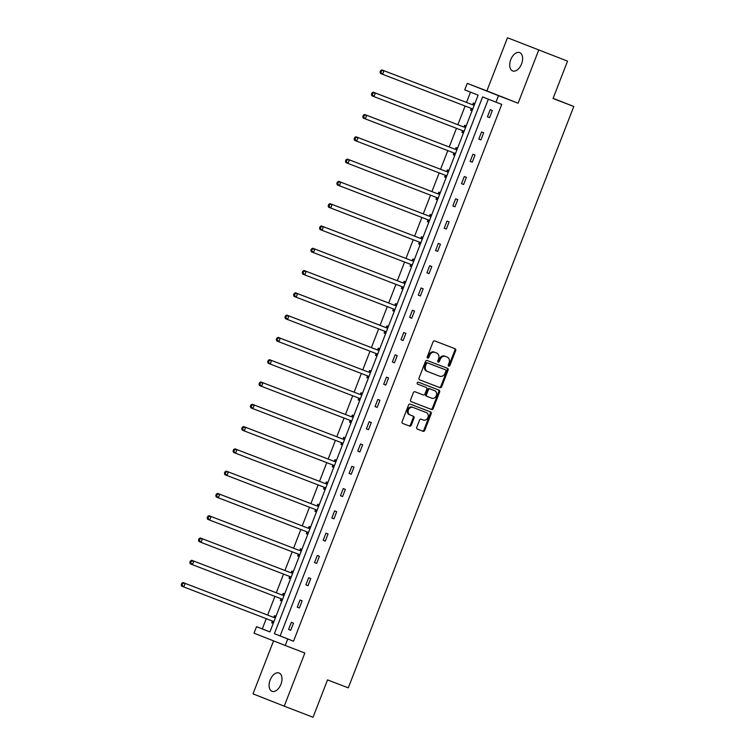 <?xml version="1.0" encoding="UTF-8"?>
<svg xmlns="http://www.w3.org/2000/svg" width="755" height="755" viewBox="0 0 755 755"><rect width="100%" height="100%" fill="white"/><g stroke="black" fill="none" stroke-linecap="round" stroke-linejoin="round"><path stroke-width="1.13" d="M448.734 366.175A1.057 0.849 111.5 0 0 449.905 365.495L455.68 350.594A1.501 1.208 111.5 0 0 455.095 348.753L434.729 340.93A1.501 1.208 111.5 0 0 433.049 341.892L427.273 356.794A1.057 0.849 111.5 0 0 428.859 357.408L429.604 355.473A4.813 3.879 111.5 0 1 434.965 352.377L436.664 353.029A4.813 3.879 111.5 0 1 436.692 353.038A4.813 3.879 111.5 0 1 438.542 358.908L437.796 360.843A1.057 0.849 111.5 0 0 439.382 361.447L440.127 359.522A4.813 3.879 111.5 0 1 445.488 356.426L447.186 357.077A4.813 3.879 111.5 0 0 447.186 357.077A4.813 3.879 111.5 0 1 449.065 362.957L448.319 364.882A1.057 0.849 111.5 0 0 448.734 366.175M448.366 365.854A1.057 0.849 111.5 0 0 449.055 365.165L454.84 350.263A1.501 1.208 111.5 0 0 454.368 348.48M427.311 357.757A1.057 0.849 111.5 0 0 428.009 357.068L428.755 355.143L429.604 355.473M437.843 361.805A1.057 0.849 111.5 0 0 438.532 361.116L439.287 359.191L440.127 359.522M270.139 680.019A9.806 5.804 111 0 1 279.057 672.998A9.806 5.804 111 0 1 280.945 684.285A9.806 5.804 111 0 1 272.017 691.306A9.806 5.804 111 0 1 270.139 680.019M510.767 59.636A9.806 5.804 111 0 1 519.695 52.614A9.806 5.804 111 0 1 521.573 63.901A9.806 5.804 111 0 1 512.654 70.923A9.806 5.804 111 0 1 510.767 59.636M507.483 37.75L567.534 61.146L507.483 37.75L486.871 90.902L467.269 83.371L498.498 95.687L495.978 102.18L482.596 96.904L274.386 633.709L287.768 638.985L285.239 645.487L254.01 633.171L256.54 626.669L269.912 631.944L478.123 95.149L464.75 89.873L467.269 83.371M273.546 640.872L253 693.854L284.229 706.17L304.841 653.018L285.239 645.487M567.534 61.146L553.047 98.509L573.791 106.483L348.291 687.862L327.538 679.887L313.051 717.25L284.229 706.17M416.779 427.255A1.501 1.208 111.5 0 0 417.364 429.095L423.083 431.294A1.501 1.208 111.5 0 0 424.754 430.322L431.18 413.778A1.501 1.208 111.5 0 0 430.595 411.937L410.22 404.104A1.501 1.208 111.5 0 0 408.54 405.076L402.122 421.62A1.501 1.208 111.5 0 0 402.708 423.461L409.616 426.113A1.501 1.208 111.5 0 0 411.296 425.15L414.042 418.062A1.501 1.208 111.5 0 0 413.457 416.231L410.031 414.91A4.02 3.246 111.5 0 0 410.031 414.91A4.02 3.246 111.5 0 1 408.464 409.984A4.02 3.246 111.5 0 1 412.938 407.407L426.349 412.56A4.02 3.246 111.5 0 1 426.367 412.57A4.02 3.246 111.5 0 1 427.915 417.496A4.02 3.246 111.5 0 1 423.442 420.063L421.205 419.204A1.501 1.208 111.5 0 0 419.525 420.176L416.779 427.255M486.871 90.902L518.1 103.218L538.711 50.066M518.1 103.218L498.498 95.687M488.343 99.179L280.152 635.927L293.525 641.203L501.745 104.398L495.978 102.18M293.525 641.203L287.768 638.985M440.005 387.674A1.501 1.208 111.5 0 0 441.675 386.711L448.092 370.158A1.501 1.208 111.5 0 0 447.507 368.317L427.141 360.494A1.501 1.208 111.5 0 0 425.461 361.456L419.044 378.01A1.501 1.208 111.5 0 0 419.62 379.841L439.155 387.343A1.501 1.208 111.5 0 0 440.835 386.371L447.253 369.827A1.501 1.208 111.5 0 0 446.771 368.044M411.06 401.603L430.699 409.153A1.501 1.208 111.5 0 0 432.37 408.181L438.797 391.637L439.636 391.968L433.219 408.512A1.501 1.208 111.5 0 1 431.539 409.484L411.173 401.651A1.501 1.208 111.5 0 1 411.164 401.651L411.173 401.651M417.487 384.087L425.339 387.107A1.501 1.208 111.5 0 0 425.339 387.107L426.179 387.438A1.501 1.208 111.5 0 0 426.179 387.438A1.501 1.208 111.5 0 1 426.764 389.278L424.942 393.978A1.501 1.208 111.5 0 1 423.272 394.94L415.005 391.769A1.501 1.208 111.5 0 0 413.334 392.732L410.588 399.82A1.501 1.208 111.5 0 0 411.164 401.651M425.339 387.107L417.581 384.135A1.057 0.849 111.5 0 0 417.581 384.135A1.057 0.849 111.5 0 1 418.336 382.172L439.051 390.127A1.501 1.208 111.5 0 1 439.636 391.968M573.791 106.483L553.113 98.329M284.644 593.958L283.134 593.364L282.512 594.959M281.879 601.103L280.36 600.508L280.983 598.913M301.934 549.385L300.424 548.781L299.801 550.386M297.649 555.925L299.169 556.51L297.649 555.925L298.272 554.33M319.233 504.802L317.713 504.208L317.1 505.803M316.458 511.947L314.948 511.352L315.562 509.748M336.522 460.229L335.003 459.625L334.389 461.23M333.748 467.373L332.238 466.769L332.851 465.174M353.812 415.646L352.302 415.052L351.679 416.647M349.527 422.196L351.047 422.781L349.527 422.196L350.15 420.592M371.101 371.064L369.591 370.469L368.968 372.073M366.817 377.613L368.336 378.198L366.817 377.613L367.44 376.018M388.391 326.49L386.881 325.896L386.258 327.491M384.106 333.04L385.626 333.616L384.106 333.04L384.729 331.436M405.68 281.908L404.17 281.313L403.548 282.908M402.915 289.052L401.396 288.457L402.019 286.862M422.979 237.334L421.46 236.74L420.837 238.335M418.695 243.874L420.205 244.46L418.695 243.874L419.308 242.28M440.269 192.751L438.749 192.157L438.136 193.752M437.494 199.896L435.984 199.301L436.598 197.706M457.558 148.178L456.039 147.574L455.425 149.179M454.784 155.322L453.274 154.718L453.897 153.123M474.848 103.595L473.338 103.001L472.715 104.596M470.563 110.145L472.083 110.73L470.563 110.145L471.186 108.541M470.497 92.138L466.505 102.425M465.108 106.011L457.86 124.717M456.464 128.303L449.206 147.008M447.819 150.594L440.561 169.29M439.174 172.886L431.917 191.581M430.529 195.177L423.272 213.873M421.885 217.459L414.627 236.164M413.24 239.75L405.982 258.446M404.595 262.042L397.338 280.737M395.941 284.333L388.693 303.029M387.296 306.615L380.048 325.32M378.651 328.906L371.403 347.611M370.007 351.198L362.759 369.893M361.362 373.489L354.114 392.185M352.717 395.78L345.469 414.476M344.072 418.062L336.815 436.767M335.428 440.354L328.17 459.049M326.783 462.645L319.525 481.341M318.138 484.937L310.881 503.632M309.493 507.218L302.236 525.924M300.849 529.51L293.591 548.215M292.204 551.801L284.946 570.497M283.55 574.093L276.302 592.788M274.905 596.384L267.657 615.08M266.26 618.666L262.296 628.887L269.931 631.897M466.203 125.887L464.693 125.292L464.07 126.887M461.918 132.436L463.438 133.012L461.918 132.436L462.541 130.832M448.914 170.46L447.394 169.866L446.781 171.47M444.629 177.01L446.148 177.595L444.629 177.01L445.242 175.415M431.624 215.043L430.105 214.448L429.491 216.043M428.849 222.187L427.339 221.593L427.953 219.988M414.325 259.626L412.815 259.022L412.192 260.626M410.041 266.166L411.56 266.751L410.041 266.166L410.663 264.571M397.036 304.199L395.526 303.604L394.903 305.199M392.751 310.749L394.27 311.334L392.751 310.749L393.374 309.144M379.746 348.782L378.236 348.178L377.613 349.782M376.981 355.926L375.461 355.322L376.084 353.727M362.457 393.355L360.947 392.76L360.324 394.355M359.682 400.499L358.172 399.905L358.795 398.31M345.167 437.938L343.648 437.343L343.034 438.938M340.882 444.487L342.402 445.063L340.882 444.487L341.505 442.883M327.878 482.511L326.358 481.916L325.745 483.511M323.593 489.061L325.112 489.646L323.593 489.061L324.206 487.466M310.588 527.094L309.069 526.499L308.446 528.094M307.814 534.238L306.303 533.643L306.917 532.039M293.289 571.667L291.779 571.073L291.156 572.677M289.005 578.217L290.524 578.802L289.005 578.217L289.627 576.622M276 616.25L274.49 615.655L273.867 617.25M271.715 622.799L273.234 623.385L271.715 622.799L272.338 621.195M262.296 628.887L256.54 626.669M280.152 635.927L274.386 633.709M288.599 629.453L291.373 622.309L293.478 623.139L290.703 630.283L288.599 629.453L290.713 630.265M297.243 607.162L300.018 600.017L302.123 600.857L299.357 608.001L297.243 607.162L299.357 607.983M305.888 584.88L308.663 577.735L310.767 578.566L308.002 585.71L305.888 584.88L308.002 585.691M314.533 562.588L317.308 555.444L319.412 556.275L316.647 563.419L314.533 562.588L316.647 563.4M323.178 540.297L325.952 533.153L328.057 533.983L325.292 541.127L323.178 540.297L325.301 541.109M331.822 518.005L334.597 510.861L336.702 511.692L333.936 518.836L331.822 518.005L333.946 518.817M340.467 495.714L343.242 488.57L345.356 489.41L342.581 496.554L340.467 495.714L342.591 496.535M349.112 473.432L351.887 466.288L354.001 467.118L351.226 474.263L349.112 473.432L351.235 474.244M357.766 451.141L360.531 443.997L362.645 444.827L359.871 451.971L357.766 451.141L359.88 451.952M366.411 428.849L369.176 421.705L371.29 422.536L368.516 429.68L366.411 428.849L368.525 429.661M375.056 406.558L377.821 399.414L379.935 400.254L377.16 407.389L375.056 406.558L377.17 407.379M383.7 384.276L386.466 377.132L388.58 377.962L385.805 385.107L383.7 384.276L385.814 385.088M392.345 361.985L395.11 354.841L397.224 355.671L394.45 362.815L392.345 361.985L394.459 362.796M400.99 339.693L403.755 332.549L405.869 333.38L403.094 340.524L400.99 339.693L403.104 340.505M409.635 317.402L412.409 310.258L414.514 311.088L411.749 318.232L409.635 317.402L411.749 318.214M418.279 295.111L421.054 287.966L423.159 288.806L420.393 295.951L418.279 295.111L420.393 295.932M426.924 272.829L429.699 265.684L431.803 266.515L429.038 273.659L426.924 272.829L429.038 273.64M435.569 250.537L438.344 243.393L440.448 244.224L437.683 251.368L435.569 250.537L437.692 251.349M444.214 228.246L446.988 221.102L449.093 221.932L446.328 229.076L444.214 228.246L446.337 229.058M452.858 205.955L455.633 198.81L457.747 199.641L454.972 206.785L452.858 205.955L454.982 206.776M461.503 183.673L464.278 176.528L466.392 177.359L463.617 184.503L461.503 183.673L463.627 184.484M470.148 161.381L472.923 154.237L475.037 155.068L472.262 162.212L470.148 161.381L472.271 162.193M478.802 139.09L481.567 131.946L483.681 132.776L480.907 139.92L478.802 139.09L480.916 139.901M487.447 116.799L490.212 109.654L492.326 110.485L489.551 117.629L487.447 116.799L489.561 117.61M453.274 154.718L454.793 155.303M435.984 199.301L437.504 199.886M427.339 221.593L428.859 222.178M401.396 288.457L402.915 289.042M375.461 355.322L376.981 355.907M358.172 399.905L359.691 400.49M332.238 466.769L333.757 467.354M314.948 511.352L316.468 511.937M306.303 533.643L307.814 534.219M280.36 600.508L281.879 601.093M446.394 356.766A4.813 3.879 111.5 0 0 446.365 356.756A4.813 3.879 111.5 0 0 446.347 356.747L444.648 356.096A4.813 3.879 111.5 0 0 439.287 359.191M435.871 352.717A4.813 3.879 111.5 0 0 435.843 352.708A4.813 3.879 111.5 0 0 435.814 352.698L436.664 353.029M428.755 355.143A4.813 3.879 111.5 0 1 434.125 352.047L435.814 352.698M419.516 379.793L439.155 387.343M445.912 371.092A1.057 0.849 111.5 0 0 445.497 369.808L427.623 362.928A1.057 0.849 111.5 0 0 426.452 363.608L425.66 365.647A4.813 3.879 111.5 0 0 427.519 371.517A4.813 3.879 111.5 0 0 427.538 371.526L439.759 376.226A4.813 3.879 111.5 0 0 445.12 373.121L445.912 371.092M444.667 369.478L444.667 369.478A1.057 0.849 111.5 0 0 444.657 369.469L426.773 362.598A1.057 0.849 111.5 0 0 425.603 363.278L426.452 363.608M427.49 371.507L426.698 371.186A4.813 3.879 111.5 0 1 426.669 371.177A4.813 3.879 111.5 0 1 424.82 365.307L425.603 363.278M431.841 398.234A4.02 3.246 111.5 0 0 436.315 395.658A4.02 3.246 111.5 0 0 434.776 390.741A4.02 3.246 111.5 0 0 434.748 390.731L430.029 388.919A1.501 1.208 111.5 0 0 428.349 389.882L426.528 394.582A1.501 1.208 111.5 0 0 427.113 396.422L431.841 398.234M434.776 390.741L433.927 390.411A4.02 3.246 111.5 0 0 433.927 390.411A4.02 3.246 111.5 0 0 433.908 390.401L434.748 390.731M426.264 396.082L426.273 396.092A1.501 1.208 111.5 0 1 425.688 394.252L427.509 389.552A1.501 1.208 111.5 0 1 429.18 388.589L433.908 390.401M438.797 391.637A1.501 1.208 111.5 0 0 438.315 389.844M426.367 412.57L425.527 412.239A4.02 3.246 111.5 0 0 425.527 412.239A4.02 3.246 111.5 0 0 425.509 412.23L426.349 412.56M409.984 414.891L409.182 414.58A4.02 3.246 111.5 0 0 409.182 414.58A4.02 3.246 111.5 0 1 407.615 409.654A4.02 3.246 111.5 0 1 412.098 407.077L425.509 412.23M402.604 423.413L408.776 425.782A1.501 1.208 111.5 0 0 410.446 424.81L413.193 417.732A1.501 1.208 111.5 0 0 412.721 415.948M417.251 429.048L422.243 430.954A1.501 1.208 111.5 0 0 423.914 429.991L430.331 413.438A1.501 1.208 111.5 0 0 429.859 411.654M470.837 108.22A1.529 1.236 -68.5 0 1 471.044 108.399L472.404 109.89M474.527 104.426L472.517 104.615A1.529 1.236 -68.5 0 1 472.045 104.558L381.888 69.904L383.993 70.734L382.615 74.301L472.762 108.956A1.529 1.236 -68.5 0 1 472.772 108.956M472.045 104.558L383.993 70.734L380.605 70.649L380.048 72.074L380.898 72.404L381.445 70.979M380.898 72.404L382.615 74.301L380.501 73.471L380.048 72.074M380.605 70.649L381.888 69.904M462.192 130.502A1.529 1.236 -68.5 0 1 462.4 130.681L463.759 132.172M465.882 126.717L463.863 126.906A1.529 1.236 -68.5 0 1 463.4 126.84L373.244 92.186L375.348 93.025L373.961 96.593L464.117 131.247M463.4 126.84L375.348 93.025L371.96 92.931L371.403 94.366L372.253 94.696L372.8 93.271M372.253 94.696L373.961 96.593L371.856 95.762L371.403 94.366M371.96 92.931L373.244 92.186M453.538 152.793A1.529 1.236 -68.5 0 1 453.755 152.972L455.114 154.464M457.237 148.999L455.218 149.197A1.529 1.236 -68.5 0 1 454.755 149.131L364.599 114.477L366.704 115.307L365.316 118.884L455.473 153.539M454.755 149.131L366.704 115.307L363.315 115.222L362.759 116.657L363.608 116.987L364.155 115.553M363.608 116.987L365.316 118.884L363.212 118.054L362.759 116.657M363.315 115.222L364.599 114.477M444.893 175.084A1.529 1.236 -68.5 0 1 445.11 175.264L446.469 176.755M448.593 171.291L446.573 171.489A1.529 1.236 -68.5 0 1 446.101 171.423L355.954 136.768L358.059 137.599L356.671 141.176L446.828 175.83M446.101 171.423L358.059 137.599L354.671 137.514L354.114 138.939L354.954 139.279L355.511 137.844M354.954 139.279L356.671 141.176L354.567 140.336L354.114 138.939M354.671 137.514L355.954 136.768M436.248 197.376A1.529 1.236 -68.5 0 1 436.466 197.555L437.825 199.046M439.948 193.582L437.928 193.771A1.529 1.236 -68.5 0 1 437.456 193.714L347.3 159.06L349.414 159.89L348.027 163.457L438.183 198.112M437.456 193.714L349.414 159.89L346.026 159.805L345.469 161.23L346.309 161.561L346.866 160.136M346.309 161.561L348.027 163.457L345.922 162.627L345.469 161.23M346.026 159.805L347.3 159.06M427.604 219.658A1.529 1.236 -68.5 0 1 427.821 219.847L429.18 221.328M431.303 215.873L429.284 216.062A1.529 1.236 -68.5 0 1 428.812 216.005L338.655 181.351L340.769 182.181L339.382 185.749L429.538 220.403M428.812 216.005L340.769 182.181L337.381 182.087L336.824 183.522L337.664 183.852L338.221 182.427M337.664 183.852L339.382 185.749L337.277 184.918L336.824 183.522M337.381 182.087L338.655 181.351M418.959 241.949A1.529 1.236 -68.5 0 1 419.176 242.129L420.535 243.62M422.649 238.155L420.639 238.353A1.529 1.236 -68.5 0 1 420.167 238.287L330.01 203.633L332.125 204.463L330.737 208.04L420.894 242.695M420.167 238.287L332.125 204.463L328.736 204.379L328.18 205.813L329.02 206.143L329.576 204.718M329.02 206.143L330.737 208.04L328.623 207.21L328.18 205.813M328.736 204.379L330.01 203.633M410.314 264.241A1.529 1.236 -68.5 0 1 410.531 264.42L411.89 265.911M414.004 260.447L411.994 260.645A1.529 1.236 -68.5 0 1 411.522 260.579L321.366 225.924L323.48 226.755L322.092 230.332L412.249 264.986M411.522 260.579L323.48 226.755L320.082 226.67L319.535 228.095L320.375 228.435L320.932 227M320.375 228.435L322.092 230.332L319.978 229.501L319.535 228.095M320.082 226.67L321.366 225.924M401.669 286.532A1.529 1.236 -68.5 0 1 401.886 286.711L403.245 288.202M405.359 282.738L403.349 282.927A1.529 1.236 -68.5 0 1 402.877 282.87L312.721 248.216L314.835 249.046L313.448 252.623L403.604 287.277M402.877 282.87L314.835 249.046L311.438 248.961L310.89 250.386L311.73 250.726L312.287 249.292M311.73 250.726L313.448 252.623L311.334 251.783L310.89 250.386M311.438 248.961L312.721 248.216M393.025 308.823A1.529 1.236 -68.5 0 1 393.242 309.003L394.601 310.494M396.715 305.029L394.705 305.218A1.529 1.236 -68.5 0 1 394.233 305.162L304.076 270.507L306.19 271.338L304.803 274.905L394.959 309.559M394.233 305.162L306.19 271.338L302.793 271.253L302.245 272.678L303.085 273.008L303.642 271.583M303.085 273.008L304.803 274.905L302.689 274.074L302.245 272.678M302.793 271.253L304.076 270.507M384.38 331.105A1.529 1.236 -68.5 0 1 384.588 331.285L385.956 332.776M388.07 327.321L386.06 327.51A1.529 1.236 -68.5 0 1 385.588 327.443L295.432 292.789L297.545 293.629L296.158 297.196L386.315 331.851M385.588 327.443L387.692 328.283A1.529 1.236 -68.5 0 1 387.692 328.283L297.545 293.629L294.148 293.535L293.591 294.969L294.441 295.299L294.997 293.874M294.441 295.299L296.158 297.196L294.044 296.366L293.591 294.969M294.148 293.535L295.432 292.789M375.735 353.397A1.529 1.236 -68.5 0 1 375.943 353.576L377.311 355.067M379.425 349.603L377.415 349.801A1.529 1.236 -68.5 0 1 376.943 349.735L286.787 315.08L288.891 315.911L287.513 319.488L377.67 354.142M376.943 349.735L379.048 350.565A1.529 1.236 -68.5 0 1 379.048 350.565L288.891 315.911L285.503 315.826L284.946 317.26L285.796 317.591L286.353 316.156M285.796 317.591L287.513 319.488L285.399 318.657L284.946 317.26M285.503 315.826L286.787 315.08M367.09 375.688A1.529 1.236 -68.5 0 1 367.298 375.867L368.666 377.358M370.78 371.894L368.77 372.092A1.529 1.236 -68.5 0 1 368.298 372.026L278.142 337.372L280.247 338.202L278.869 341.779L369.025 376.434M368.298 372.026L280.247 338.202L276.858 338.117L276.302 339.542L277.151 339.882L277.698 338.448M277.151 339.882L278.869 341.779L276.755 340.939L276.302 339.542M276.858 338.117L278.142 337.372M358.446 397.979A1.529 1.236 -68.5 0 1 358.653 398.159L360.012 399.65M362.136 394.185L360.126 394.374A1.529 1.236 -68.5 0 1 359.654 394.318L269.497 359.663L271.602 360.494L270.224 364.061L360.371 398.716A1.529 1.236 -68.5 0 1 360.38 398.716M359.654 394.318L271.602 360.494L268.214 360.409L267.657 361.834L268.506 362.164L269.054 360.739M268.506 362.164L270.224 364.061L268.11 363.231L267.657 361.834M268.214 360.409L269.497 359.663M349.801 420.271A1.529 1.236 -68.5 0 1 350.009 420.45L351.368 421.932M353.491 416.477L351.471 416.666A1.529 1.236 -68.5 0 1 351.009 416.609L260.852 381.954L262.957 382.785L261.57 386.352L351.726 421.007M351.009 416.609L262.957 382.785L259.569 382.7L259.012 384.125L259.862 384.455L260.409 383.03M259.862 384.455L261.57 386.352L259.465 385.522L259.012 384.125M259.569 382.7L260.852 381.954M341.147 442.553A1.529 1.236 -68.5 0 1 341.364 442.732L342.723 444.223M344.846 438.768L342.827 438.957A1.529 1.236 -68.5 0 1 342.364 438.891L252.208 404.236L254.312 405.076L252.925 408.644L343.081 443.298M342.364 438.891L254.312 405.076L250.924 404.982L250.367 406.416L251.217 406.747L251.764 405.322M251.217 406.747L252.925 408.644L250.82 407.813L250.367 406.416M250.924 404.982L252.208 404.236M332.502 464.844A1.529 1.236 -68.5 0 1 332.719 465.023L334.078 466.514M336.202 461.05L334.182 461.248A1.529 1.236 -68.5 0 1 333.71 461.182L243.563 426.528L245.668 427.358L244.28 430.935L334.437 465.59M333.71 461.182L245.668 427.358L242.28 427.273L241.723 428.698L242.563 429.038L243.119 427.604M242.563 429.038L244.28 430.935L242.176 430.105L241.723 428.698M242.28 427.273L243.563 426.528M323.857 487.135A1.529 1.236 -68.5 0 1 324.074 487.315L325.433 488.806M327.557 483.342L325.537 483.54A1.529 1.236 -68.5 0 1 325.065 483.474L234.909 448.819L237.023 449.65L235.636 453.226L325.792 487.881M325.065 483.474L237.023 449.65L233.635 449.565L233.078 450.99L233.918 451.33L234.475 449.895M233.918 451.33L235.636 453.226L233.531 452.387L233.078 450.99M233.635 449.565L234.909 448.819M315.212 509.427A1.529 1.236 -68.5 0 1 315.43 509.606L316.789 511.097M318.912 505.633L316.892 505.822A1.529 1.236 -68.5 0 1 316.42 505.765L226.264 471.111L228.378 471.941L226.991 475.508L317.147 510.163M316.42 505.765L228.378 471.941L224.99 471.856L224.433 473.281L225.273 473.611L225.83 472.186M225.273 473.611L226.991 475.508L224.886 474.678L224.433 473.281M224.99 471.856L226.264 471.111M306.568 531.709A1.529 1.236 -68.5 0 1 306.785 531.888L308.144 533.379M310.267 527.924L308.248 528.113A1.529 1.236 -68.5 0 1 307.776 528.047L217.619 493.392L219.733 494.232L218.346 497.8L308.502 532.454M307.776 528.047L219.733 494.232L216.345 494.138L215.788 495.573L216.628 495.903L217.185 494.478M216.628 495.903L218.346 497.8L216.241 496.969L215.788 495.573M216.345 494.138L217.619 493.392M297.923 554A1.529 1.236 -68.5 0 1 298.14 554.179L299.499 555.671M301.613 550.206L299.603 550.404A1.529 1.236 -68.5 0 1 299.131 550.338L208.975 515.684L211.089 516.514L209.701 520.091L299.858 554.746M299.131 550.338L211.089 516.514L207.691 516.429L207.144 517.864L207.984 518.194L208.54 516.76M207.984 518.194L209.701 520.091L207.587 519.261L207.144 517.864M207.691 516.429L208.975 515.684M289.278 576.291A1.529 1.236 -68.5 0 1 289.495 576.471L290.854 577.962M292.968 572.498L290.958 572.696A1.529 1.236 -68.5 0 1 290.486 572.63L200.33 537.975L202.444 538.806L201.056 542.383L291.213 577.037M290.486 572.63L202.444 538.806L199.046 538.721L198.499 540.146L199.339 540.486L199.896 539.051M199.339 540.486L201.056 542.383L198.942 541.552L198.499 540.146M199.046 538.721L200.33 537.975M280.634 598.583A1.529 1.236 -68.5 0 1 280.851 598.762L282.21 600.253M284.324 594.789L282.313 594.978A1.529 1.236 -68.5 0 1 281.841 594.921L191.685 560.267L193.799 561.097L192.412 564.665L282.568 599.319A1.529 1.236 -68.5 0 1 282.568 599.328M281.841 594.921L193.799 561.097L190.402 561.012L189.854 562.437L190.694 562.768L191.251 561.342M190.694 562.768L192.412 564.665L190.298 563.834L189.854 562.437M190.402 561.012L191.685 560.267M271.989 620.874A1.529 1.236 -68.5 0 1 272.196 621.054L273.565 622.535M275.679 617.08L273.669 617.269A1.529 1.236 -68.5 0 1 273.197 617.212L183.04 582.558L185.154 583.388L183.767 586.956L273.923 621.61M273.197 617.212L185.154 583.388L181.757 583.304L181.209 584.729L182.049 585.059L182.606 583.634M182.049 585.059L183.767 586.956L181.653 586.125L181.209 584.729M181.757 583.304L183.04 582.558M449.055 365.165L449.905 365.495M428.009 357.068L428.859 357.408M438.532 361.116L439.382 361.447M444.648 356.096L445.488 356.426M434.125 352.047L434.965 352.377M454.84 350.263L455.68 350.594M447.253 369.827L448.092 370.158M440.835 386.371L441.675 386.711M426.773 362.598L427.623 362.928M424.82 365.307L425.66 365.647M432.37 408.181L433.219 408.512M430.699 409.153L431.539 409.484M429.18 388.589L430.029 388.919M427.509 389.552L428.349 389.882M425.688 394.252L426.528 394.582M412.098 407.077L412.938 407.407M413.193 417.732L414.042 418.062M410.446 424.81L411.296 425.15M408.776 425.782L409.616 426.113M430.331 413.438L431.18 413.778M423.914 429.991L424.754 430.322M422.243 430.954L423.083 431.294M472.517 104.615L474.197 105.285M471.044 108.399L472.724 109.06M463.863 126.906L465.552 127.567M462.4 130.681L464.08 131.351M455.218 149.197L456.907 149.858M453.755 152.972L455.435 153.633M446.573 171.489L448.262 172.149M445.11 175.264L446.79 175.924M437.928 193.771L439.608 194.441M436.466 197.555L438.145 198.216M429.284 216.062L430.963 216.723M427.821 219.847L429.501 220.507M420.639 238.353L422.319 239.014M419.176 242.129L420.856 242.799M411.994 260.645L413.674 261.305M410.531 264.42L412.211 265.08M403.349 282.927L405.029 283.597M401.886 286.711L403.566 287.372M394.705 305.218L396.384 305.888M393.242 309.003L394.922 309.663M386.06 327.51L387.74 328.17M384.588 331.285L386.277 331.955M377.415 349.801L379.095 350.462M375.943 353.576L377.632 354.237M368.77 372.092L370.45 372.753M367.298 375.867L368.987 376.528M360.126 394.374L361.805 395.044M358.653 398.159L360.333 398.819M351.471 416.666L353.161 417.326M350.009 420.45L351.688 421.111M342.827 438.957L344.516 439.618M341.364 442.732L343.044 443.402M334.182 461.248L335.871 461.909M332.719 465.023L334.399 465.684M325.537 483.54L327.217 484.2M324.074 487.315L325.754 487.975M316.892 505.822L318.572 506.492M315.43 509.606L317.109 510.267M308.248 528.113L309.927 528.774M306.785 531.888L308.465 532.558M299.603 550.404L301.283 551.065M298.14 554.179L299.82 554.849M290.958 572.696L292.638 573.356M289.495 576.471L291.175 577.131M282.313 594.978L283.993 595.648M280.851 598.762L282.53 599.423M273.669 617.269L275.349 617.93M272.196 621.054L273.886 621.714M435.843 352.708L436.692 353.038M426.669 371.177L427.519 371.517M409.163 414.57L410.003 414.901"/></g></svg>
